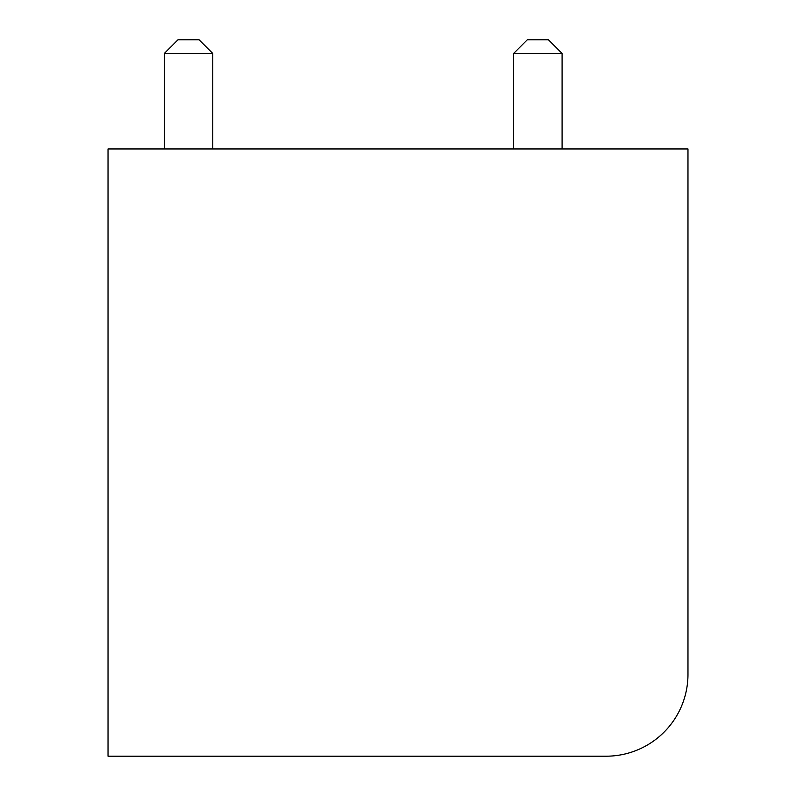 <?xml version="1.0" encoding="UTF-8"?>
<svg xmlns="http://www.w3.org/2000/svg" width="796" height="796" viewBox="0 0 796 796"><rect width="100%" height="100%" fill="white"/><g stroke="black" fill="none" stroke-linecap="round" stroke-linejoin="round"><path stroke-width="1.19" d="M687.973 148.961L108.027 148.961L108.027 756.2L606.094 756.2A81.879 81.879 0 0 0 687.973 674.321L687.973 148.961M162.613 756.2L606.094 756.2M687.973 162.613L687.973 674.321M199.109 39.8L177.966 39.8L164.314 53.451L177.966 39.8L164.314 53.451L177.966 39.8L164.314 53.451L177.966 39.8L164.314 53.451L177.966 39.8L164.314 53.441L212.761 53.451L199.109 39.8L212.761 53.441L199.109 39.8L212.761 53.451L199.109 39.8L212.761 53.451L199.109 39.8L212.761 53.451L199.109 39.8L212.761 53.451L212.761 148.961M164.314 148.961L164.314 53.441L177.966 39.8M548.444 39.8L527.29 39.8L513.649 53.451L527.29 39.8L513.649 53.451L527.29 39.8L513.649 53.451L527.29 39.8L513.649 53.451L527.29 39.8L513.649 53.441L562.085 53.451L548.444 39.8L562.085 53.441L548.444 39.8L562.085 53.451L548.444 39.8L562.085 53.451L548.444 39.8L562.085 53.451L548.444 39.8L562.085 53.451L562.085 148.961M513.649 148.961L513.649 53.441L527.29 39.8"/></g></svg>

